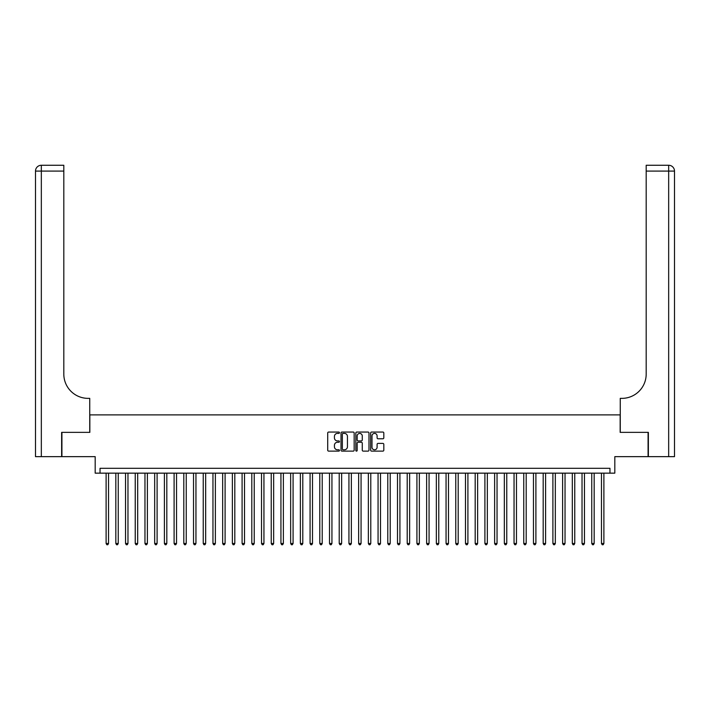 <?xml version="1.0" encoding="UTF-8"?>
<svg xmlns="http://www.w3.org/2000/svg" width="710" height="710" viewBox="0 0 710 710"><rect width="100%" height="100%" fill="white"/><g stroke="black" fill="none" stroke-linecap="round" stroke-linejoin="round"><path stroke-width="1.06" d="M339.46 432.718A0.666 0.666 0 0 0 338.794 432.053L328.659 432.053A0.95 0.95 0 0 0 327.709 433.011L327.709 450.167A0.95 0.95 0 0 0 328.659 451.125L338.794 451.125A0.666 0.666 0 0 0 339.46 450.459A0.666 0.666 0 0 0 338.794 449.785L337.481 449.785A3.053 3.053 0 0 1 334.428 446.741L334.428 445.303A3.053 3.053 0 0 1 337.481 442.259L338.794 442.259A0.666 0.666 0 0 0 339.46 441.584A0.666 0.666 0 0 0 338.794 440.919L337.481 440.919A3.053 3.053 0 0 1 334.428 437.875L334.428 436.437A3.053 3.053 0 0 1 337.481 433.393L338.794 433.393A0.666 0.666 0 0 0 339.46 432.718M382.859 438.78A0.95 0.95 0 0 0 383.817 437.821L383.817 433.011A0.95 0.95 0 0 0 382.859 432.053L371.614 432.053A0.95 0.95 0 0 0 370.655 433.011L370.655 450.167A0.95 0.95 0 0 0 371.614 451.125L382.859 451.125A0.95 0.95 0 0 0 383.817 450.167L383.817 444.353A0.95 0.95 0 0 0 382.859 443.404L378.048 443.404A0.95 0.95 0 0 0 377.099 444.353L377.099 447.238A2.547 2.547 0 0 1 374.543 449.785A2.547 2.547 0 0 1 371.996 447.238L371.996 435.94A2.547 2.547 0 0 1 374.543 433.393A2.547 2.547 0 0 1 377.099 435.94L377.099 437.821A0.95 0.95 0 0 0 378.048 438.78L382.859 438.78M609.961 473.153L614.816 473.153L614.816 456.645L648.079 456.645L648.079 432.363L620.158 432.363L620.158 414.88L89.842 414.88L89.842 432.363L61.921 432.363L61.921 456.645L95.184 456.645L95.184 473.153L609.961 473.153L609.961 468.298L100.039 468.298L100.039 473.153M354.166 433.011A0.95 0.95 0 0 0 353.216 432.053L341.963 432.053A0.95 0.95 0 0 0 341.013 433.011L341.013 450.167A0.95 0.95 0 0 0 341.963 451.125L353.216 451.125A0.95 0.95 0 0 0 354.166 450.167L354.166 433.011M356.784 432.053L368.037 432.053A0.95 0.95 0 0 1 368.987 433.011L368.987 450.167A0.95 0.95 0 0 1 368.037 451.125L363.227 451.125A0.95 0.95 0 0 1 362.269 450.167L362.269 443.209A0.95 0.95 0 0 0 361.319 442.259L358.124 442.259A0.95 0.95 0 0 0 357.165 443.209L357.165 450.459A0.666 0.666 0 0 1 356.5 451.125A0.666 0.666 0 0 1 355.834 450.459L355.834 433.011A0.95 0.95 0 0 1 356.784 432.053M343.01 433.393A0.666 0.666 0 0 0 342.344 434.058L342.344 449.119A0.666 0.666 0 0 0 343.01 449.785L344.394 449.785A3.053 3.053 0 0 0 347.447 446.741L347.447 436.437A3.053 3.053 0 0 0 344.394 433.393L343.01 433.393M362.269 435.984A2.547 2.547 0 0 0 359.721 433.437A2.547 2.547 0 0 0 357.165 435.984L357.165 439.969A0.95 0.95 0 0 0 358.124 440.919L361.319 440.919A0.95 0.95 0 0 0 362.269 439.969L362.269 435.984M106.109 473.153L106.109 543.478L108.541 543.478L108.541 473.153M108.541 543.478L107.814 544.739L106.837 544.739L106.109 543.478M61.628 432.363L89.744 432.363L89.744 398.363L88.093 398.363A24.282 24.282 0 0 1 63.811 374.081L63.811 171.092L41.331 171.092L41.331 456.645L61.628 456.645L61.628 432.363M41.331 456.645L35.5 456.645L35.5 171.092A5.831 5.831 0 0 1 41.331 165.261L63.811 165.261L63.811 171.092M35.5 398.363L35.5 171.092L41.331 171.092L41.331 165.261M88.093 398.363A24.282 24.282 0 0 1 63.811 374.081M648.372 432.363L620.256 432.363L620.256 398.363L621.907 398.363A24.282 24.282 0 0 0 646.189 374.081L646.189 165.261L668.669 165.261A5.831 5.831 0 0 1 674.5 171.092L674.5 456.645L648.372 456.645L648.372 432.363M621.907 398.363A24.282 24.282 0 0 0 646.189 374.081M668.669 456.645L668.669 171.092L674.5 171.092A5.831 5.831 0 0 0 668.669 165.261L668.669 171.092L646.189 171.092M115.828 473.153L115.828 543.478L118.251 543.478L118.251 473.153M118.251 543.478L117.523 544.739L116.555 544.739L115.828 543.478M125.537 473.153L125.537 543.478L127.969 543.478L127.969 473.153M127.969 543.478L127.241 544.739L126.265 544.739L125.537 543.478M135.246 473.153L135.246 543.478L137.678 543.478L137.678 473.153M137.678 543.478L136.95 544.739L135.974 544.739L135.246 543.478M144.964 473.153L144.964 543.478L147.387 543.478L147.387 473.153M147.387 543.478L146.659 544.739L145.692 544.739L144.964 543.478M154.673 473.153L154.673 543.478L157.105 543.478L157.105 473.153M157.105 543.478L156.377 544.739L155.401 544.739L154.673 543.478M164.392 473.153L164.392 543.478L166.815 543.478L166.815 473.153M166.815 543.478L166.087 544.739L165.119 544.739L164.392 543.478M174.101 473.153L174.101 543.478L176.533 543.478L176.533 473.153M176.533 543.478L175.796 544.739L174.829 544.739L174.101 543.478M183.81 473.153L183.81 543.478L186.242 543.478L186.242 473.153M186.242 543.478L185.514 544.739L184.538 544.739L183.81 543.478M193.528 473.153L193.528 543.478L195.951 543.478L195.951 473.153M195.951 543.478L195.223 544.739L194.256 544.739L193.528 543.478M203.237 473.153L203.237 543.478L205.669 543.478L205.669 473.153M205.669 543.478L204.941 544.739L203.965 544.739L203.237 543.478M212.956 473.153L212.956 543.478L215.379 543.478L215.379 473.153M215.379 543.478L214.651 544.739L213.683 544.739L212.956 543.478M222.665 473.153L222.665 543.478L225.097 543.478L225.097 473.153M225.097 543.478L224.36 544.739L223.393 544.739L222.665 543.478M232.374 473.153L232.374 543.478L234.806 543.478L234.806 473.153M234.806 543.478L234.078 544.739L233.102 544.739L232.374 543.478M242.092 473.153L242.092 543.478L244.515 543.478L244.515 473.153M244.515 543.478L243.787 544.739L242.82 544.739L242.092 543.478M251.802 473.153L251.802 543.478L254.233 543.478L254.233 473.153M254.233 543.478L253.505 544.739L252.529 544.739L251.802 543.478M261.511 473.153L261.511 543.478L263.942 543.478L263.942 473.153M263.942 543.478L263.215 544.739L262.247 544.739L261.511 543.478M271.229 473.153L271.229 543.478L273.652 543.478L273.652 473.153M273.652 543.478L272.924 544.739L271.957 544.739L271.229 543.478M280.938 473.153L280.938 543.478L283.37 543.478L283.37 473.153M283.37 543.478L282.642 544.739L281.666 544.739L280.938 543.478M290.656 473.153L290.656 543.478L293.079 543.478L293.079 473.153M293.079 543.478L292.351 544.739L291.384 544.739L290.656 543.478M300.365 473.153L300.365 543.478L302.797 543.478L302.797 473.153M302.797 543.478L302.07 544.739L301.093 544.739L300.365 543.478M310.075 473.153L310.075 543.478L312.506 543.478L312.506 473.153M312.506 543.478L311.779 544.739L310.811 544.739L310.075 543.478M319.793 473.153L319.793 543.478L322.216 543.478L322.216 473.153M322.216 543.478L321.488 544.739L320.521 544.739L319.793 543.478M329.502 473.153L329.502 543.478L331.934 543.478L331.934 473.153M331.934 543.478L331.206 544.739L330.23 544.739L329.502 543.478M339.22 473.153L339.22 543.478L341.643 543.478L341.643 473.153M341.643 543.478L340.915 544.739L339.948 544.739L339.22 543.478M348.93 473.153L348.93 543.478L351.361 543.478L351.361 473.153M351.361 543.478L350.633 544.739L349.657 544.739L348.93 543.478M358.639 473.153L358.639 543.478L361.07 543.478L361.07 473.153M361.07 543.478L360.343 544.739L359.366 544.739L358.639 543.478M368.357 473.153L368.357 543.478L370.78 543.478L370.78 473.153M370.78 543.478L370.052 544.739L369.085 544.739L368.357 543.478M378.066 473.153L378.066 543.478L380.498 543.478L380.498 473.153M380.498 543.478L379.77 544.739L378.794 544.739L378.066 543.478M387.784 473.153L387.784 543.478L390.207 543.478L390.207 473.153M390.207 543.478L389.479 544.739L388.512 544.739L387.784 543.478M397.493 473.153L397.493 543.478L399.925 543.478L399.925 473.153M399.925 543.478L399.189 544.739L398.221 544.739L397.493 543.478M407.203 473.153L407.203 543.478L409.635 543.478L409.635 473.153M409.635 543.478L408.907 544.739L407.93 544.739L407.203 543.478M416.921 473.153L416.921 543.478L419.344 543.478L419.344 473.153M419.344 543.478L418.616 544.739L417.649 544.739L416.921 543.478M426.63 473.153L426.63 543.478L429.062 543.478L429.062 473.153M429.062 543.478L428.334 544.739L427.358 544.739L426.63 543.478M436.348 473.153L436.348 543.478L438.771 543.478L438.771 473.153M438.771 543.478L438.043 544.739L437.076 544.739L436.348 543.478M446.058 473.153L446.058 543.478L448.489 543.478L448.489 473.153M448.489 543.478L447.753 544.739L446.785 544.739L446.058 543.478M455.767 473.153L455.767 543.478L458.198 543.478L458.198 473.153M458.198 543.478L457.471 544.739L456.495 544.739L455.767 543.478M465.485 473.153L465.485 543.478L467.908 543.478L467.908 473.153M467.908 543.478L467.18 544.739L466.213 544.739L465.485 543.478M475.194 473.153L475.194 543.478L477.626 543.478L477.626 473.153M477.626 543.478L476.898 544.739L475.922 544.739L475.194 543.478M484.903 473.153L484.903 543.478L487.335 543.478L487.335 473.153M487.335 543.478L486.607 544.739L485.64 544.739L484.903 543.478M494.622 473.153L494.622 543.478L497.044 543.478L497.044 473.153M497.044 543.478L496.317 544.739L495.349 544.739L494.622 543.478M504.331 473.153L504.331 543.478L506.762 543.478L506.762 473.153M506.762 543.478L506.035 544.739L505.059 544.739L504.331 543.478M514.049 473.153L514.049 543.478L516.472 543.478L516.472 473.153M516.472 543.478L515.744 544.739L514.777 544.739L514.049 543.478M523.758 473.153L523.758 543.478L526.19 543.478L526.19 473.153M526.19 543.478L525.462 544.739L524.486 544.739L523.758 543.478M533.467 473.153L533.467 543.478L535.899 543.478L535.899 473.153M535.899 543.478L535.171 544.739L534.204 544.739L533.467 543.478M543.185 473.153L543.185 543.478L545.608 543.478L545.608 473.153M545.608 543.478L544.881 544.739L543.913 544.739L543.185 543.478M552.895 473.153L552.895 543.478L555.327 543.478L555.327 473.153M555.327 543.478L554.599 544.739L553.622 544.739L552.895 543.478M562.613 473.153L562.613 543.478L565.036 543.478L565.036 473.153M565.036 543.478L564.308 544.739L563.341 544.739L562.613 543.478M572.322 473.153L572.322 543.478L574.754 543.478L574.754 473.153M574.754 543.478L574.026 544.739L573.05 544.739L572.322 543.478M582.031 473.153L582.031 543.478L584.463 543.478L584.463 473.153M584.463 543.478L583.735 544.739L582.759 544.739L582.031 543.478M591.75 473.153L591.75 543.478L594.172 543.478L594.172 473.153M594.172 543.478L593.445 544.739L592.477 544.739L591.75 543.478M601.459 473.153L601.459 543.478L603.89 543.478L603.89 473.153M603.89 543.478L603.163 544.739L602.186 544.739L601.459 543.478"/></g></svg>
